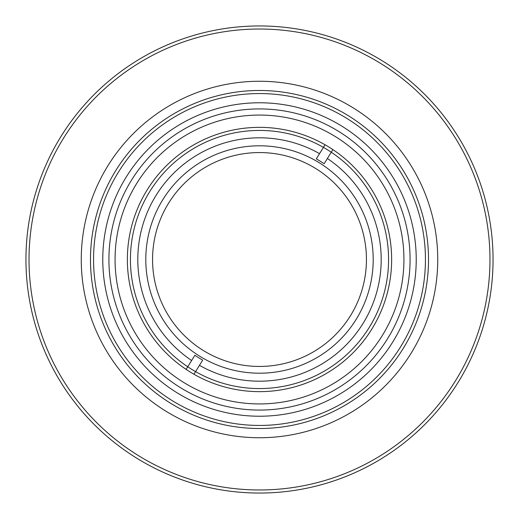 <?xml version="1.0" encoding="UTF-8"?>
<svg xmlns="http://www.w3.org/2000/svg" width="519" height="519" viewBox="0 0 519 519"><rect width="100%" height="100%" fill="white"/><g stroke="black" fill="none" stroke-linecap="round" stroke-linejoin="round"><path stroke-width="0.78" d="M259.5 373.2A113.7 113.7 0 0 0 373.2 259.5A113.7 113.7 0 0 0 259.5 145.8A113.7 113.7 0 0 0 145.8 259.5A113.7 113.7 0 0 0 259.5 373.2M108.919 259.5A150.581 150.581 0 0 0 259.5 410.081A150.581 150.581 0 0 0 410.081 259.5A150.581 150.581 0 0 0 259.5 108.919A150.581 150.581 0 0 0 108.919 259.5M403.931 259.5A144.431 144.431 0 0 1 259.5 403.931A144.431 144.431 0 0 1 115.069 259.5A144.431 144.431 0 0 1 259.5 115.069A144.431 144.431 0 0 1 403.931 259.5M388.569 259.5A129.069 129.069 0 0 0 259.5 130.431A129.069 129.069 0 0 0 130.431 259.5A129.069 129.069 0 0 0 259.5 388.569A129.069 129.069 0 0 0 388.569 259.5M29.025 259.5A230.475 230.475 0 0 0 259.5 489.975A230.475 230.475 0 0 0 489.975 259.5A230.475 230.475 0 0 0 259.5 29.025A230.475 230.475 0 0 0 29.025 259.5M493.05 259.5A233.55 233.55 0 0 1 259.5 493.05A233.55 233.55 0 0 1 25.95 259.5A233.55 233.55 0 0 1 259.5 25.95A233.55 233.55 0 0 1 493.05 259.5M81.262 259.5A178.238 178.238 0 0 0 259.5 437.738A178.238 178.238 0 0 0 437.738 259.5A178.238 178.238 0 0 0 259.5 81.262A178.238 178.238 0 0 0 81.262 259.5M90.481 259.5A169.019 169.019 0 0 1 259.5 90.481A169.019 169.019 0 0 1 428.519 259.5A169.019 169.019 0 0 1 259.5 428.519A169.019 169.019 0 0 1 90.481 259.5M425.444 259.5A165.944 165.944 0 0 0 259.5 93.556A165.944 165.944 0 0 0 93.556 259.5A165.944 165.944 0 0 0 259.5 425.444A165.944 165.944 0 0 0 425.444 259.5M316.305 158.879A115.549 115.549 0 0 1 324.141 163.732L332.874 149.608A132.137 132.137 0 0 1 371.889 329.001A132.137 132.137 0 0 1 193.963 374.244L202.695 360.121A115.549 115.549 0 0 1 194.859 355.268L186.126 369.392A132.137 132.137 0 0 1 147.111 189.999A132.137 132.137 0 0 1 325.037 144.756L316.305 158.879M191.621 360.504A121.693 121.693 0 0 1 155.998 195.494A121.693 121.693 0 0 1 319.535 153.65M315.747 168.545A106.94 106.94 0 0 0 168.545 203.253A106.94 106.94 0 0 0 203.253 350.455A106.94 106.94 0 0 0 350.455 315.747A106.94 106.94 0 0 0 315.747 168.545M186.126 369.392A132.137 132.137 0 0 0 193.963 374.244M327.379 158.496A121.693 121.693 0 0 1 363.002 323.506A121.693 121.693 0 0 1 199.465 365.35M332.874 149.608A132.137 132.137 0 0 0 325.037 144.756M102.775 259.5A156.725 156.725 0 0 1 259.5 102.775A156.725 156.725 0 0 1 416.225 259.5A156.725 156.725 0 0 1 259.5 416.225A156.725 156.725 0 0 1 102.775 259.5"/></g></svg>
